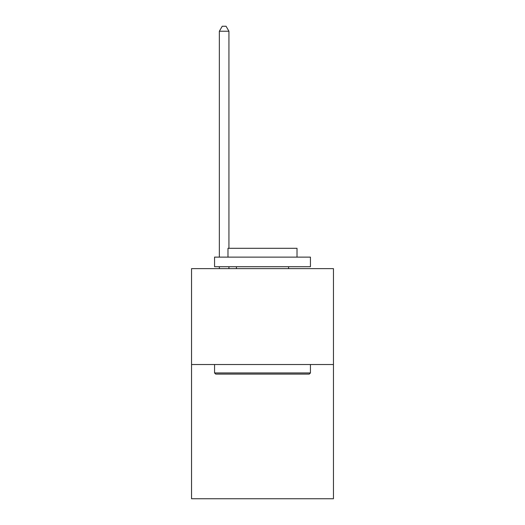 <?xml version="1.0" encoding="UTF-8"?>
<svg xmlns="http://www.w3.org/2000/svg" width="525" height="525" viewBox="0 0 525 525"><rect width="100%" height="100%" fill="white"/><g stroke="black" fill="none" stroke-linecap="round" stroke-linejoin="round"><path stroke-width="0.79" d="M333.454 364.514L333.454 498.75L191.546 498.75L191.546 268.636L333.454 268.636L333.454 364.514L191.546 364.514M215.709 374.102L214.561 372.953L310.439 372.953L309.291 374.102L215.709 374.102M310.439 257.132L310.439 266.72L214.561 266.72L214.561 257.132L310.439 257.132M227.981 257.132L227.981 248.312L297.019 248.312L297.019 257.132M310.439 364.514L310.439 372.953M214.561 364.514L214.561 372.953M288.579 266.72L288.579 268.636M236.421 266.72L236.421 268.636M228.939 248.312L228.939 31.238L219.352 31.238L219.352 257.132M219.352 266.72L219.352 268.636M228.939 266.72L228.939 268.636M219.352 31.238L222.232 26.25L226.065 26.25L228.939 31.238"/></g></svg>
